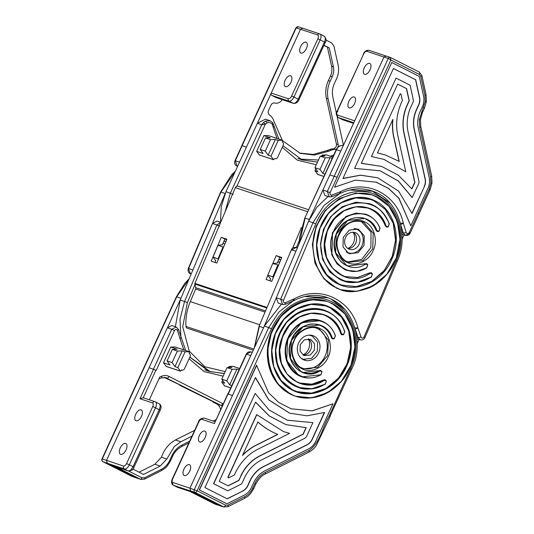 <?xml version="1.0" encoding="UTF-8"?>
<svg xmlns="http://www.w3.org/2000/svg" width="534" height="534" viewBox="0 0 534 534"><rect width="100%" height="100%" fill="white"/><g stroke="black" fill="none" stroke-linecap="round" stroke-linejoin="round"><path stroke-width="0.8" d="M188.342 268.442C187.614 270.992 188.335 272.787 190.504 273.815L188.342 268.442L220.635 192L225.181 193.482L212.519 223.459L217.044 221.063L220.682 222.344M194.983 284.595L187.381 302.584L180.198 299.968L175.372 326.748M180.198 299.968L212.519 223.459L216.864 224.994L220.649 222.438M222.431 244.792L218.012 245.286L213.079 256.974L218.486 259.15M215.689 260.766L213.079 256.974M218.012 245.286L223.038 246.962L218.099 258.643M223.038 246.962L223.659 246.915M282.653 140.709L300.235 153.351L314.479 155.08L328.884 151.149L327.095 150.548L329.692 149.533A12.963 11.147 -71.6 0 1 333.082 148.799A3.705 3.184 108.4 0 0 336.387 143.966L338.182 144.567L328.136 98.883A24.998 21.494 -71.6 0 1 330.166 81.215L332.261 76.636A13.884 11.942 108.4 0 0 333.39 66.823L329.224 47.873L323.871 45.477M305.982 42.173A6.021 3.05 116.8 0 1 306.196 42.266A6.021 3.05 116.8 0 1 306.296 48.808A6.021 3.05 116.8 0 1 300.976 53.093A6.021 3.05 116.8 0 1 300.762 53.006A6.021 3.05 116.8 0 1 300.662 46.458A6.021 3.05 116.8 0 1 305.982 42.173M290.569 75.761A6.021 3.05 116.8 0 1 290.776 75.848A6.021 3.05 116.8 0 1 290.883 82.39A6.021 3.05 116.8 0 1 285.557 86.675A6.021 3.05 116.8 0 1 285.343 86.588A6.021 3.05 116.8 0 1 285.243 80.047A6.021 3.05 116.8 0 1 290.569 75.761M263.389 122.646A1.849 0.447 43.2 0 1 265.331 124.215L261.733 124.796L263.389 122.646L265.538 121.058L270.171 120.791M325.934 40.003L331.534 42.833L333.944 46.111L338.115 65.055C339.077 69.707 338.549 74.286 336.54 78.798L334.438 83.377C332.428 87.89 331.901 92.475 332.862 97.121L336.44 113.388M337.181 116.752L343.449 145.268M276.565 97.735A1.849 1.595 -71.6 0 1 276.185 97.609L293.226 103.282L288.954 101.12L271.913 95.446L276.185 97.609M271.913 95.446A1.849 1.595 -71.6 0 1 271.232 93.096L300.555 29.23L271.259 93.043L288.3 98.723A3.705 1.876 -63.2 0 0 291.631 95.96L317.843 38.869A3.705 1.876 -63.2 0 0 317.59 34.91L295.916 27.781L241.835 145.582L246.428 147.13L271.232 93.096A1.849 1.595 -71.6 0 1 271.259 93.043M272.587 122.58A1.849 0.828 141.3 0 1 272.787 122.713L270.037 120.744L265.518 119.149L257.388 123.261L225.955 191.733L221.243 206.751L220.495 222.278M318.458 160.033L300.015 159.099M333.763 154.98L330.326 156.222M338.182 144.567A3.705 3.184 -71.6 0 1 337.949 147.037M336.634 148.746A3.705 3.184 -71.6 0 1 334.871 149.393L333.082 148.799M328.884 151.149L331.487 150.127A12.963 11.147 -71.6 0 1 334.871 149.393M282.219 99.631A7.409 6.368 -71.6 0 1 274.863 103.029A3.705 3.184 -71.6 0 0 270.972 105.145L268.555 110.404A3.705 3.184 -71.6 0 0 269.557 115.024A12.963 11.147 -71.6 0 1 273.829 120.964L282.279 140.215M336.387 143.966L326.347 98.289A24.998 21.494 -71.6 0 1 328.37 80.621L330.473 76.042A13.884 11.942 108.4 0 0 331.594 66.223L327.429 47.272L329.224 47.873L323.984 45.223M268.202 135.543L263.883 135.629L256.654 151.369L259.444 154.96M268.015 135.482L282.459 140.275L282.386 142.071A2.41 2.069 -71.6 0 1 283.234 145.188L277.687 157.276A2.41 2.069 -71.6 0 1 275.07 158.625A2.41 2.069 -71.6 0 1 274.83 158.525L273.475 159.633L271.005 156.148L268.135 155.194L265.258 151.135L260.238 149.46L263.115 153.518L256.654 151.369M263.883 135.629L270.337 137.779L265.525 137.946L260.238 149.46M282.366 140.262L278.234 140.409L275.364 139.454L270.544 139.621L265.525 137.946M273.562 124.716L272.233 124.168L273.261 127.472L274.062 126.311M278.841 139.074L272.787 122.713A1.849 0.828 141.3 0 1 272.233 124.168C270.778 122.54 269.009 122.159 266.94 123.02L265.331 124.215L236.876 186.199M271.005 156.148L278.234 140.409M275.364 139.454L268.135 155.194M265.258 151.135L270.544 139.621M330.613 156.315L332.929 156.802M242.182 145.709L235.294 160.714L237.103 166.147L237.617 166.328M299.354 153.044L313.184 154.439L327.095 150.548M143.225 397.77A2.223 1.909 -71.6 0 1 143.299 397.797L154.96 401.681A2.223 1.909 108.4 0 0 152.55 402.923L139.995 398.738L143.225 397.77L155.868 370.229L149.066 367.719L180.572 299.093M149.32 399.799L159.806 376.951L161.755 376.183A11.481 9.872 -71.6 0 1 169.044 376.443L222.818 403.637A11.481 9.872 -71.6 0 1 223.192 403.844M132.873 469.059L143.499 474.439L160.213 466.048L166.828 459.013L174.284 446.591L180.832 441.765L191.953 436.185M189.65 441.204L181.92 445.082C177.468 447.379 174.091 450.976 171.781 455.876L169.678 460.455C167.769 464.493 164.979 467.47 161.301 469.366L144.587 477.756L141.957 477.796L128.447 470.961M178.249 329.258L177.482 330.506C176.607 329.071 175.619 329.077 174.525 330.526L156.215 370.402L155.868 370.229M175.032 346.987L170.713 347.073L163.491 362.813L166.274 366.404M194.63 430.351L175.452 439.969C168.851 443.667 164.178 449.414 161.448 457.217L154.833 464.26L139.04 472.183M215.93 419.657L213.139 421.059M220.609 409.471L220.328 408.557A9.258 7.963 108.4 0 0 216.51 403.864L213.059 402.115A48.14 41.398 108.4 0 0 212.832 401.541M213.059 402.115L215.749 403.01L179.651 385.221L179.824 384.84M179.651 385.221L182.341 386.115L164.172 377.391M115.838 466.769L128.053 470.814A2.223 1.909 108.4 0 0 128.273 470.908L115.838 466.769M176.22 327.042L171.875 325.506L167.402 327.769L171.748 329.304L176.22 327.042L178.53 329.491L185.678 350.518M174.845 346.926L189.296 351.719L189.216 353.515A2.41 2.069 -71.6 0 1 190.071 356.632L184.517 368.727A2.41 2.069 -71.6 0 1 181.907 370.069A2.41 2.069 -71.6 0 1 181.667 369.969L180.445 371.183L177.835 367.599L185.064 351.853L182.194 350.898L174.965 366.638L172.095 362.579L177.381 351.065L172.355 349.39L167.069 360.904L169.945 364.969L163.491 362.813M189.196 351.706L185.064 351.853M177.835 367.599L174.965 366.638M182.194 350.898L177.381 351.065M172.095 362.579L167.069 360.904M172.355 349.39L177.175 349.223L170.713 347.073M177.482 330.506L180.091 338.916L180.892 337.755M131.391 476.108A2.223 1.128 116.8 0 0 131.451 476.148A2.223 1.128 116.8 0 0 131.524 476.174L136.29 477.89L107.307 463.265L106.52 460.388L107.307 463.265L111.793 464.76L103.082 461.79L131.524 476.174L140.843 479.405L136.29 477.89M136.083 420.765A6.021 3.05 -63.2 0 0 141.41 416.487A6.021 3.05 -63.2 0 0 141.303 409.938A6.021 3.05 -63.2 0 0 141.096 409.852A6.021 3.05 -63.2 0 0 135.769 414.137A6.021 3.05 -63.2 0 0 135.876 420.679A6.021 3.05 -63.2 0 0 136.083 420.765M120.664 454.354A6.021 3.05 -63.2 0 0 125.991 450.069A6.021 3.05 -63.2 0 0 125.884 443.527A6.021 3.05 -63.2 0 0 125.677 443.44A6.021 3.05 -63.2 0 0 120.35 447.719A6.021 3.05 -63.2 0 0 120.457 454.267A6.021 3.05 -63.2 0 0 120.664 454.354M188.956 279.235L176.714 296.817L102.301 458.906A2.223 1.922 109.3 0 0 103.082 461.79A2.223 1.128 116.8 0 1 103.015 461.756A2.223 1.128 116.8 0 1 102.888 461.676M128.273 470.908C131.618 470.781 133.52 469.553 133.994 467.243L133.053 466.676L159.266 409.578A5.554 2.81 -63.2 0 0 159.085 403.724L154.96 401.681A2.223 1.909 108.4 0 1 155.18 401.775A5.554 2.81 116.8 0 1 155.381 401.855A5.554 2.81 116.8 0 1 155.561 407.709L129.348 464.8L133.053 466.676A5.554 2.81 -63.2 0 1 128.053 470.814L124.349 468.945L111.793 464.76L140.288 479.178A1.849 0.934 116.8 0 0 141.957 477.796M277.793 261.96L279.809 262.214M303.886 355.537L300.081 351.145L300.268 344.684L304.32 339.784L310.728 339.35L314.539 343.749L314.352 350.211L310.301 355.103L303.886 355.537M348.602 253.33L342.988 246.868L343.262 237.33L349.203 230.134L357.733 229.106L358.674 229.48L364.288 235.941L364.014 245.48L358.074 252.675L349.543 253.703L348.602 253.33M301.209 358.267L303.359 359.302L311.582 358.314L317.316 351.379L317.576 342.181L312.163 335.946L308.919 335.132M340.458 289.708L336.627 288.213L323.924 278.821L314.98 263.282L312.363 244.425L316.035 226.489L324.879 210.937L338.957 198.735L355.871 193.094L372.105 194.863M347.954 261.914L361.778 259.397L370.903 247.502L371.023 232.11L361.391 221.583M370.523 199.409L370.516 199.409C351.679 192.14 325.994 207.125 319.365 230.201C315.647 241.989 315.914 253.276 320.173 264.056C325.847 275.077 332.014 281.678 338.683 283.848L341.96 285.136L356.699 286.624L371.377 281.745L383.879 271.192L392.41 256.48L395.741 239.733L393.398 223.346L385.715 209.682L373.8 200.697L370.523 199.409L355.777 197.914L341.099 202.8L328.597 213.353L320.066 228.058L316.735 244.812L319.078 261.193L326.761 274.863L338.676 283.841L341.96 285.136L356.405 286.578L371.664 281.418L384.32 270.364L392.27 256.32L395.547 240.126L393.164 223.112L385.081 209.108L373.62 200.637L370.336 199.349M386.549 227.09L385.361 225.955C382.284 217.999 377.198 212.345 370.095 208.988L367.732 208.046M343.389 280.924L340.225 279.696L329.872 272.04L322.589 259.384L320.46 244.011L323.444 229.4L330.653 216.731L342.12 206.785L355.904 202.192L369.094 203.621M344.991 276.579L357.42 277.526L369.555 272.914L371.25 272.761M369.555 272.914L371.183 272.734M365.777 219.207L365.957 219.267C370.709 221.503 374.167 225.248 376.323 230.501L376.143 230.441C373.98 225.188 370.523 221.443 365.777 219.207M367.652 264.604L366.765 267.801L356.872 271.312L346.873 270.378L344.543 269.47L337.014 263.909L331.714 254.698L332.342 232.891L345.925 216.444L355.951 213.106L365.656 214.181M348.368 265.992L366.604 263.629L367.606 264.517L366.818 267.541C347.274 280.797 323.444 257.762 332.582 234.279C339.497 210.056 372.385 206.164 379.928 228.565L378.726 231.462L377.064 231.436L376.143 230.441M346.693 270.317L351.933 271.426C357.086 271.839 362.052 270.631 366.825 267.801L367.732 264.704L366.511 263.602M308.218 338.77A10.647 9.151 -71.6 0 1 302.831 354.936M263.976 326.881L295.929 251.247L291.644 249.905L296.076 247.476C293.847 247.062 292.272 247.849 291.35 249.839L259.057 326.281L291.35 249.839M278.574 265.124L272.72 263.516L277.32 263.082M273.328 277.553L272.807 276.872L267.788 275.197L270.578 279.055M270.631 278.915L269.897 280.744M302.898 354.983A8.798 7.563 108.4 0 0 311.075 348.702A8.798 7.563 108.4 0 0 308.305 338.77M359.022 339.45L357.186 343.789M272.72 263.516L267.788 275.197M277.747 265.191L272.807 276.872M328.063 196.472L316.769 207.352L308.592 221.27L295.929 251.247M278.254 303.118L276.272 297.778L280.677 299.173L312.964 222.731L308.592 221.27L309.36 219.521L305.108 218.112L299.461 242.883M356.211 228.732L357.807 229.787M350.01 253.203L348.101 253.083M344.951 309.513L330.873 298.933L326.968 297.398C316.262 293.967 305.441 294.922 294.521 300.262L285.209 304.36L282.619 304.507L280.677 299.173L283.481 300.322L315.774 223.879L312.964 222.731L324.018 205.436L339.697 193.602M356.979 338.81L360.296 339.851L358.187 337.722L355.557 330.179M292.859 300.882L294.074 298.906L294.201 300.255M354.776 327.816L357.88 327.943L355.244 329.271M377.318 231.529L376.323 230.501L376.797 230.388C370.249 210.97 341.74 214.348 335.752 235.354C327.829 255.699 348.475 275.678 365.423 264.197L365.109 263.816L366.765 263.689M316.415 328.076A21.293 18.31 -71.6 0 1 317.516 328.584A21.293 18.31 -71.6 0 1 325.787 354.356A21.293 18.31 -71.6 0 1 302.972 368.407M320.747 370.543A2.223 1.909 108.4 0 0 319.232 370.663A24.998 21.494 -71.6 0 1 303.172 372.418M320.594 320.647A29.624 25.472 108.4 0 0 320.44 320.594A29.624 25.472 108.4 0 0 287.546 338.89A29.624 25.472 108.4 0 0 298.74 375.569A29.624 25.472 108.4 0 0 301.71 376.81A29.624 25.472 108.4 0 0 301.95 376.891M319.185 325.059A24.998 21.494 -71.6 0 1 321.481 326.034A24.998 21.494 -71.6 0 1 331.454 337.708A2.223 1.909 108.4 0 0 332.655 338.87M325.106 379.881A2.223 1.909 108.4 0 0 323.551 380.028A36.105 31.045 -71.6 0 1 299.661 382.958M324.045 310.087A40.738 35.024 108.4 0 0 323.951 310.054A40.738 35.024 108.4 0 0 278.721 335.212A40.738 35.024 108.4 0 0 294.114 385.648A40.738 35.024 108.4 0 0 298.199 387.35A40.738 35.024 108.4 0 0 298.292 387.377M322.649 314.499A36.105 31.045 -71.6 0 1 326.107 315.954A36.105 31.045 -71.6 0 1 340.779 333.59A2.223 1.909 108.4 0 0 341.994 334.791M325.506 305.889A45.176 38.849 -71.6 0 1 329.885 307.724A45.176 38.849 -71.6 0 1 346.98 363.594A45.176 38.849 -71.6 0 1 296.911 391.602M327.042 301.323A49.996 42.987 108.4 0 0 326.875 301.269A49.996 42.987 108.4 0 0 271.372 332.148A49.996 42.987 108.4 0 0 290.262 394.039A49.996 42.987 108.4 0 0 295.275 396.135A49.996 42.987 108.4 0 0 295.395 396.175M350.624 368.707L329.138 415.999C322.322 427.327 320.02 443.367 308.872 450.556L265.198 472.463C260.652 474.813 257.201 478.491 254.845 483.484L252.742 488.063C250.887 492.008 248.163 494.905 244.579 496.754L227.864 505.144L225.555 505.177L197.113 490.793L271.526 328.697C282.426 303.512 311.629 290.763 332.475 302.09C353.909 312.143 362.599 344.063 350.624 368.707L351.265 369.214M332.956 403.804L315.801 441.177A15.366 13.216 -71.6 0 1 308.485 448.967L264.811 470.881A23.516 20.219 108.4 0 0 253.61 482.796L251.514 487.375A15.366 13.216 -71.6 0 1 244.192 495.165L226.897 503.842L199.275 489.905L256.534 365.183L268.482 392.684L278.801 402.516L291.237 408.837L312.17 410.9L332.956 403.804L312.036 410.833L291.15 408.81M314.052 336.14A12.963 11.147 108.4 0 0 312.75 335.599A12.963 11.147 108.4 0 0 298.359 343.602A12.963 11.147 108.4 0 0 303.259 359.649A12.963 11.147 108.4 0 0 304.554 360.19A12.963 11.147 108.4 0 0 318.945 352.186A12.963 11.147 108.4 0 0 314.052 336.14M303.118 359.576A12.963 11.147 108.4 0 0 305.027 359.696M312.831 336.28A12.963 11.147 108.4 0 0 311.229 335.225M204.509 418.209A2.223 1.909 108.4 0 0 201.879 419.357L214.434 423.542L227.731 393.959L232.47 395.507L264.377 326.014L281.491 304.146M190.031 491.487L177.375 487.248A2.223 1.909 108.4 0 0 177.602 487.342L190.011 491.48M227.938 393.992L246.227 354.155L250.9 351.919L252.282 352.353M239.639 368.513L233.325 366.411M224.574 385.828L221.784 382.237L222.645 380.362M228.519 367.566L229.013 366.491L231.883 367.452L227.063 367.619L232.09 369.294L226.803 380.809L229.68 384.867L231.803 385.575M233.144 366.351L229.013 366.491M221.784 382.237L224.654 383.192L221.777 379.133L227.063 367.619M221.777 379.133L226.803 380.809M232.09 369.294L236.902 369.121L229.68 384.867M239.032 369.828L236.902 369.121M308.872 450.556A2.223 0.861 -116.6 0 1 308.792 452.185C312.317 450.202 314.826 447.939 316.328 445.396L330.079 416.56L329.138 415.999M293.019 300.962L278.982 311.983L268.749 327.482L194.336 489.571A2.223 1.902 107.6 0 0 195.124 492.448L223.559 506.833L227.784 506.766A2.223 0.861 -116.6 0 0 227.864 505.144M204.776 431.065A6.021 3.05 116.8 0 1 204.983 431.152A6.021 3.05 116.8 0 1 205.089 437.7A6.021 3.05 116.8 0 1 199.763 441.985A6.021 3.05 116.8 0 1 199.549 441.892A6.021 3.05 116.8 0 1 199.449 435.35A6.021 3.05 116.8 0 1 204.776 431.065M189.356 464.653A6.021 3.05 116.8 0 1 189.563 464.74A6.021 3.05 116.8 0 1 189.67 471.282A6.021 3.05 116.8 0 1 184.343 475.567A6.021 3.05 116.8 0 1 184.13 475.48A6.021 3.05 116.8 0 1 184.03 468.939A6.021 3.05 116.8 0 1 189.356 464.653M225.555 505.177A2.223 1.128 -63.2 0 1 223.559 506.833L219.214 505.471L190.711 491.053L186.226 489.558L195.124 492.448A2.223 1.128 -63.2 0 0 197.113 490.793L189.93 488.176L190.711 491.053L189.93 488.176L232.47 395.507M226.897 503.842L199.456 489.965L256.714 365.243M242.837 491.02L227.237 498.843L204.943 487.569L255.466 377.525L268.849 399.893L289.728 413.209L306.963 415.812L324.585 412.488L312.243 439.375A10.74 9.232 -71.6 0 1 307.123 444.822L263.456 466.729A28.142 24.197 108.4 0 0 250.052 480.994L247.95 485.573A10.74 9.232 -71.6 0 1 242.837 491.02L227.09 498.769M289.642 413.183L268.762 399.926L255.372 377.725M312.904 422.641L306.543 436.492A3.331 2.864 -71.6 0 1 304.954 438.18L261.28 460.094A35.551 30.565 108.4 0 0 244.352 478.117L242.249 482.696A3.331 2.864 -71.6 0 1 240.66 484.385L227.784 490.846L213.727 483.731L255.179 393.445L269.103 410.005L287.385 420.238L312.904 422.641L287.299 420.205M227.784 490.846L213.547 483.671L255.179 393.445M324.338 412.575L312.063 439.315A10.74 9.232 -71.6 0 1 306.943 444.762L263.275 466.669A28.142 24.197 108.4 0 0 249.872 480.934L247.769 485.513A10.74 9.232 -71.6 0 1 242.656 490.96M240.794 476.315L238.898 480.44L228.125 485.84L219.214 481.334L255.592 402.095L269.183 415.873L285.904 424.623L306.196 427.687L303.185 434.242L259.924 455.949A40.177 34.55 108.4 0 0 240.794 476.315L238.718 480.38L227.978 485.766M285.817 424.59L269.083 415.873L255.539 402.209M305.989 427.694L303.005 434.182L259.744 455.889A40.177 34.55 108.4 0 0 240.614 476.255M289.582 433.341L257.755 449.308A47.586 40.918 108.4 0 0 235.093 473.431L234.379 474.98L228.672 477.843L227.818 477.443L256.667 414.604L283.574 431.652L289.582 433.341L283.487 431.626M228.672 477.843L227.998 477.503L256.847 414.658M277.78 434.436L256.393 445.162A52.212 44.896 108.4 0 0 242.503 455.469L257.902 421.933C263.836 427.24 270.464 431.405 277.78 434.436L277.6 434.376C270.284 431.345 263.656 427.18 257.722 421.873M277.6 434.376L256.22 445.102A52.212 44.896 108.4 0 0 242.71 455.008M189.924 491.434L186.226 489.558A1.849 0.934 -63.2 0 0 186.232 489.558L214.661 503.949A1.849 0.934 -63.2 0 0 214.728 503.976L219.768 505.698L215.282 504.209M366.918 51.344A1.849 1.595 -71.6 0 1 368.927 50.309L390.274 57.418A1.849 1.595 -71.6 0 0 388.265 58.453L334.144 176.347L329.838 174.912L383.959 57.018L354.663 120.831L337.628 115.157A3.705 1.876 116.8 0 1 337.375 111.199L363.587 54.108A3.705 1.876 116.8 0 1 366.918 51.344L388.265 58.453L390.895 60.015L390.274 57.418A1.849 1.595 -71.6 0 1 390.461 57.498M337.808 147.437L339.958 145.849L343.442 145.288L339.677 145.855L337.528 147.451L336.513 149.707L337.808 147.437A1.849 0.447 -136.8 0 0 337.528 147.451M375.836 182.054L388.512 188.455L398.831 198.288L410.779 225.789L427.934 188.415A15.366 13.216 -71.6 0 0 429.182 177.555L418.296 128.053A23.516 20.219 -71.6 0 1 420.198 111.432L422.301 106.853A15.366 13.216 -71.6 0 0 423.542 95.987L419.237 76.382L391.789 62.505L334.538 187.227L355.317 180.132L376.25 182.187L388.692 188.509L399.011 198.341L410.779 225.789M391.789 62.505L334.538 187.227M337.154 177.248L330.105 192.594C329.712 194.396 330.319 195.21 331.934 195.037L331.347 196.739M430.871 183.035L431.999 182.935L431.672 176.073A2.223 0.647 167.6 0 1 430.578 176.908L430.871 183.035L429.182 189.076L418.189 213.019L418.756 213.693L418.189 213.019L409.198 232.597C408.103 234.046 407.122 234.052 406.24 232.617L403.344 223.285C397.102 194.142 366.304 178.57 340.699 191.599L339.41 193.575M431.999 182.935L430.124 189.65L410.145 233.171C409.204 235.053 407.649 235.801 405.473 235.407L409.845 233.111L409.198 232.597M329.838 174.912L322.923 189.971L324.812 195.437L329.211 196.839L331.674 196.746L341.086 193.008C351.532 188.342 361.818 187.641 371.951 190.905L389.927 203.007M331.934 195.037L340.699 191.599L340.772 193.001M400.24 223.078L403.344 223.285L400.654 224.554M400.974 225.588L403.324 233.144L405.473 235.407L402.095 234.346M334.217 176.374L327.329 191.372L329.211 196.839M402.135 239.219L404.084 234.973M330.105 192.594L322.923 189.971L309.36 219.521M353.902 228.639A12.496 10.747 -71.6 0 1 356.245 229.099A12.496 10.747 -71.6 0 1 357.493 229.62A12.496 10.747 -71.6 0 1 362.219 245.093A12.496 10.747 -71.6 0 1 348.342 252.816A12.496 10.747 -71.6 0 1 347.087 252.288A12.496 10.747 -71.6 0 1 346.192 251.774M355.951 232.978A8.798 7.563 108.4 0 0 355.07 232.61A8.798 7.563 108.4 0 0 345.304 238.044A8.798 7.563 108.4 0 0 348.629 248.931A8.798 7.563 108.4 0 0 349.51 249.298A8.798 7.563 108.4 0 0 359.275 243.871A8.798 7.563 108.4 0 0 355.951 232.978M353.288 232.283A8.798 7.563 -71.6 0 1 356.058 242.209A8.798 7.563 -71.6 0 1 347.888 248.49M353.201 232.277A10.647 9.151 -71.6 0 1 347.814 248.443M326.407 154.92L332.809 157.049L326.494 154.967M317.743 174.378L314.953 170.793L315.814 168.911M321.688 156.122L322.182 155.047L325.052 156.001L320.233 156.175L325.253 157.844L319.966 169.358L322.843 173.423L324.972 174.131M326.307 154.9L322.182 155.047M314.953 170.793L317.823 171.748L314.947 167.689L320.233 156.175M314.947 167.689L319.966 169.358M325.253 157.844L330.072 157.677L322.843 173.423M332.201 158.384L330.072 157.677M334.144 176.347L337.087 177.228L390.895 60.015L419.317 74.386L420.765 76.355L424.944 95.339L425.238 101.473L419.317 119.689L419.691 127.399L430.578 176.908M364.649 74.306A6.021 3.05 -63.2 0 0 369.975 70.021A6.021 3.05 -63.2 0 0 369.875 63.479A6.021 3.05 -63.2 0 0 369.661 63.392A6.021 3.05 -63.2 0 0 364.335 67.671A6.021 3.05 -63.2 0 0 364.442 74.219A6.021 3.05 -63.2 0 0 364.649 74.306M349.236 107.888A6.021 3.05 -63.2 0 0 354.556 103.609A6.021 3.05 -63.2 0 0 354.456 97.061A6.021 3.05 -63.2 0 0 354.242 96.974A6.021 3.05 -63.2 0 0 348.922 101.26A6.021 3.05 -63.2 0 0 349.022 107.801A6.021 3.05 -63.2 0 0 349.236 107.888M424.376 186.62A10.74 9.232 -71.6 0 0 425.244 179.023L414.357 129.522A28.142 24.197 -71.6 0 1 416.64 109.63L418.736 105.051A10.74 9.232 -71.6 0 0 419.611 97.462L415.719 79.78L393.424 68.506L342.908 178.543L360.53 175.219L377.765 177.822L398.638 191.139L412.028 213.507L424.376 186.62L411.941 213.246M342.975 178.396L360.477 175.159L377.671 177.789M425.244 179.023L425.064 178.963A10.74 9.232 -71.6 0 1 424.196 186.56M425.064 178.963L414.177 129.462A28.142 24.197 -71.6 0 1 416.46 109.57L418.563 104.991A10.74 9.232 -71.6 0 0 419.43 97.402L415.545 79.72L393.418 68.532M380.014 170.767L398.264 181.013L412.135 197.527L418.676 183.736A3.331 2.864 -71.6 0 0 418.943 181.38L408.063 131.871A35.551 30.565 -71.6 0 1 410.94 106.747L413.042 102.168A3.331 2.864 -71.6 0 0 413.309 99.811L410.099 85.213L396.041 78.104L354.589 168.39L380.101 170.793L398.391 181.026L412.315 197.587M396.041 78.104L354.589 168.39M397.676 84.105L361.298 163.344L381.583 166.408L398.331 175.172L411.901 188.936L414.905 182.381L404.125 133.346A40.177 34.55 -71.6 0 1 407.375 104.944L409.271 100.819L406.588 88.611L397.676 84.105M411.767 188.762L414.724 182.328L403.944 133.286A40.177 34.55 -71.6 0 1 407.195 104.884L409.091 100.759L406.407 88.551L397.663 84.132M361.324 163.277L381.496 166.381M383.839 159.352L405.76 171.781L397.823 135.696A47.586 40.918 -71.6 0 1 401.675 102.061L402.389 100.512L400.967 94.044L400.293 93.704L371.444 156.542L383.926 159.379L405.76 171.781M400.293 93.704L371.444 156.542M392.911 119.336L377.511 152.878L385.381 154.987L399.218 161.401L393.892 137.165A52.212 44.896 -71.6 0 1 392.911 119.336M377.525 152.857L385.288 154.953M399.025 161.288L393.712 137.105A52.212 44.896 -71.6 0 1 392.677 119.843M280.831 259.798L278.968 259.177M277.279 263.175L279.776 257.261L281.638 257.882M226.75 239.599L224.887 238.978L222.364 244.966M215.796 260.512L214.975 262.448M279.776 257.261L276.151 255.612L281.798 257.495L271.726 281.351L266.072 279.469L267.848 275.277M272.814 263.509L276.151 255.612M224.08 240.894L225.942 241.508M225.882 241.648L224.02 241.034M280.704 260.091L278.848 259.471M292.665 248.116L301.35 227.557M296.363 247.569L299.254 240.721M267.027 307.424L194.897 283.394A0.928 0.794 108.4 0 0 194.843 284.048L195.758 287.679A1.849 1.595 -71.6 0 1 195.651 288.987L190.311 301.623A48.701 41.872 108.4 0 0 185.966 326.428A2.223 1.909 108.4 0 0 187.2 328.196L253.27 350.204M238.171 186.279A2.41 2.069 108.4 0 0 237.99 186.212A2.41 2.069 108.4 0 0 235.347 187.634L194.897 283.394M216.837 263.062L226.91 239.212L221.263 237.33L211.184 261.179L216.837 263.062M224.887 238.978L221.263 237.33M235.24 171.507L220.929 192.073L188.636 268.515L192.861 269.99M224.921 243.931L223.058 243.31M219.674 226.142L216.864 224.994L184.577 301.436L180.005 319.212L180.906 337.134M185.151 349.463L185.685 350.518M189.864 357.079L210.289 371.637L224.387 373.46M187.381 302.584L182.715 326.761L189.236 351.072L204.856 366.778L225.235 371.604M266.94 123.02A1.849 0.728 -115.7 0 0 265.538 121.058M225.955 191.733L230.328 193.201L261.733 124.796L257.388 123.261M333.49 155.568L332.702 155.294M237.103 166.147C234.853 165.033 234.146 163.197 234.993 160.654L239.519 162.182M273.261 127.472L276.966 138.446M282.252 147.324L297.358 160.173L316.302 164.732M259.123 154.853L273.475 159.633M225.074 211.958L230.328 193.201L233.104 194.423M297.839 158.398L302.131 159.913L317.496 162.136M295.916 27.781L298.259 26.76A1.849 1.595 -71.6 0 0 296.25 27.801L242.122 145.695M291.631 95.96L298.226 99.144L324.438 42.046L320.166 39.883L293.954 96.981A5.554 2.81 116.8 0 1 288.954 101.12A1.849 1.595 108.4 0 1 288.3 98.723M299.013 99.618C297.825 102.374 295.956 103.623 293.413 103.362A1.849 1.595 -71.6 0 1 293.226 103.282A5.554 2.81 -63.2 0 0 298.226 99.144L299.013 99.618L325.226 42.52L324.438 42.046A5.554 2.81 -63.2 0 0 324.258 36.192L319.986 34.029A5.554 2.81 116.8 0 1 320.166 39.883L317.843 38.869M319.786 33.949A5.554 2.81 116.8 0 1 319.986 34.029L319.606 33.876A1.849 1.595 -71.6 0 1 319.786 33.949M317.59 34.91A1.849 1.595 -71.6 0 1 319.606 33.876L298.259 26.76M300.555 29.23L302.751 28.275M331.487 150.127L329.692 149.533M328.136 98.883L326.347 98.289M330.166 81.215L328.37 80.621M332.261 76.636L330.473 76.042M333.39 66.823L331.594 66.223M180.966 298.226L176.414 296.757L102.001 458.853L106.52 460.388L149.066 367.719M180.091 338.916L183.796 349.89M189.089 358.775L204.195 371.617L223.139 376.176M174.525 330.526L171.748 329.304L153.445 369.174M161.755 376.183A2.223 0.921 68.6 0 1 161.488 377.898L158.912 378.906M160.213 466.048L154.833 464.26M115.504 466.636L111.793 464.76M220.936 408.764L220.328 408.557M204.676 369.848L208.961 371.357L224.327 373.58M165.954 366.297L180.305 371.077M216.51 403.864L220.816 405.293L165.18 377.478M169.044 376.443A2.223 1.128 116.8 0 1 167.042 378.099A9.258 7.963 108.4 0 0 166.114 377.712L161.488 377.898M222.131 406.16A9.258 7.963 108.4 0 0 220.816 405.293A2.223 1.128 116.8 0 0 222.818 403.637M107.307 463.265L106.52 460.388L123.561 466.062A3.331 1.689 -63.2 0 0 126.565 463.579L152.777 406.481A3.331 1.689 -63.2 0 0 152.55 402.923M153.552 369.214L139.995 398.738M133.994 467.243L160.207 410.152L152.777 406.481M126.565 463.579L129.348 464.8A5.554 2.81 116.8 0 1 124.349 468.945A2.223 1.909 -71.6 0 1 123.561 466.062M180.832 441.765L175.452 439.969M161.448 457.217L166.828 459.013M181.92 445.082A1.849 0.714 63.4 0 1 181.854 446.437L188.856 442.92M171.781 455.876L172.569 456.35C174.278 452.251 177.375 448.947 181.854 446.437M169.678 460.455L170.466 460.929L172.569 456.35M161.301 469.366A1.849 0.714 63.4 0 1 161.235 470.721C166.621 467.277 166.234 467.897 170.466 460.929M144.587 477.756A1.849 0.714 63.4 0 1 144.52 479.111L161.235 470.721M375.689 196.272L388.872 206.217L397.363 221.343L399.953 239.472L396.261 258.009L386.816 274.276L372.986 285.95L356.745 291.35L340.438 289.702L336.807 288.273L323.617 278.334L315.12 263.209L312.523 245.079L316.215 226.543L325.653 210.269L339.484 198.595L355.724 193.188L372.038 194.837L375.669 196.265C397.236 205.356 406.247 236.195 395.487 260.078C390.007 272.627 381.61 281.732 370.289 287.392C357.947 292.218 347.994 292.992 340.438 289.702L340.258 289.642M337.128 287.993C355.624 298.753 387.404 283.481 395.314 260.025C406.568 238.097 395.861 203.494 375.709 196.666C357.213 185.905 325.433 201.178 317.523 224.634C306.262 246.561 316.969 281.164 337.128 287.993M364.622 221.937C373.573 224.968 378.326 240.333 373.326 250.066C369.815 260.485 355.704 267.267 347.494 262.488C338.543 259.457 333.79 244.091 338.79 234.353C342.301 223.94 356.412 217.158 364.622 221.937M362.165 221.804L363.974 222.498L373.213 233.171L372.745 248.791L362.833 260.692L348.969 262.294L347.46 261.7M338.71 284.242C319.392 276.145 310.761 248.257 320.714 226.082C329.685 203.461 355.29 191.159 374.12 200.417C393.445 208.52 402.069 236.402 392.116 258.576C383.152 281.198 357.546 293.506 338.71 284.242M362.432 221.89L362.432 221.89C351.966 219.314 343.956 224.16 338.396 236.428C333.77 247.396 341.713 260.252 347.44 261.693L348.969 262.294M386.015 225.909L387.964 227.023L386.476 227.063L385.535 226.016L386.015 225.909C377.111 197.313 335.412 201.698 326.701 232.297C315.147 261.934 345.685 290.716 370.055 273.348L369.735 272.974L357.379 277.62L344.824 276.525L342.201 275.497L332.682 268.315L326.541 257.395L324.665 244.305L327.329 230.922L334.144 219.167L344.13 210.73L355.858 206.825L367.652 208.013L370.269 209.048C377.384 212.405 382.471 218.059 385.535 226.016L385.361 225.955M372.318 273.735L371.477 276.906L357.526 282.152L343.362 280.917L340.405 279.756L329.658 271.652L322.73 259.33L320.62 244.559L323.624 229.46L331.314 216.197L342.588 206.678L355.818 202.279L369.114 203.621L372.071 204.782C380.095 208.567 385.835 214.955 389.299 223.94L387.964 227.023M364.929 263.756L348.335 265.985L346.519 265.271L335.679 252.742L336.226 234.413L347.854 220.435L364.141 218.553M346.866 270.378L344.724 269.53L336.907 263.642L331.868 254.685L332.515 232.957L346.306 216.39L355.924 213.186L365.59 214.161L367.752 215.008C373.386 217.658 377.485 222.097 380.048 228.332L378.82 231.416M365.423 214.101L370.276 216.357C374.708 219.154 377.979 223.159 380.095 228.372L378.94 231.382L377.404 231.562M263.609 327.756L259.357 326.347L254.538 347.447M372.585 191.205L349.77 190.017M356.825 337.294L358.187 337.722L361.084 337.121C362.012 338.516 363 338.469 364.048 336.987L364.722 337.421M397.016 260.979L396.341 260.539L364.048 336.987M283.481 300.322C283.147 302.131 283.781 302.918 285.396 302.685L284.869 304.36M315.774 223.879C325.9 198.348 354.776 184.47 376.036 194.917C397.843 204.068 407.569 235.514 396.341 260.539M285.396 302.685L294.074 298.906C319.332 284.889 350.698 299.167 357.88 327.943L361.084 337.121M344.824 276.525L338.276 273.295L331.754 267.174C327.682 261.88 325.366 255.606 324.799 248.357C324.131 233.011 330.146 220.736 342.848 211.537C352.153 206.424 360.417 205.25 367.639 208.013M368.934 203.561L369.114 203.621C377.571 205.977 384.313 212.759 389.346 223.98L388.171 226.95L386.476 227.063M388.051 226.977L389.179 224.167C379.253 192.487 333.216 197.36 323.531 231.229C310.775 264.05 344.477 295.849 371.517 276.652L372.352 273.795M343.182 280.857L343.362 280.917C351.045 284.121 360.437 282.786 371.537 276.906L372.398 273.829L371.27 272.754M371.43 272.821L372.245 274.062M348.335 265.985L348.328 265.985C337.601 263.716 329.992 245.613 337.281 232.083C345.191 217.438 357.206 216.103 364.128 218.553M372.271 273.642L370.055 273.348M376.797 230.388L378.726 231.462M367.606 264.517L365.423 264.197M320.246 328.717C329.071 332.121 333.316 347.714 328.03 357.279C324.198 367.579 309.927 373.807 301.904 368.687C293.079 365.283 288.834 349.683 294.121 340.125C297.952 329.825 312.223 323.597 320.246 328.717M301.897 367.919L303.986 368.78L317.697 367.272L327.629 355.631L328.397 340.171L319.579 329.271L315.694 327.909M331.454 337.708L331.634 337.768C329.645 332.415 326.321 328.523 321.662 326.094L319.145 325.046L303.052 326.828L291.397 340.492L290.503 358.634L300.849 371.43L303.352 372.478L319.232 370.663M334.09 338.549L331.634 337.768L332.522 338.81L334.157 338.763L335.412 335.752C333.062 329.398 329.124 324.779 323.591 321.895L320.607 320.654L301.53 322.763L287.726 338.957L286.658 360.463L298.92 375.629L301.89 376.864L320.934 374.781L321.949 371.677L320.994 374.521C301.103 387.023 278.101 362.96 287.946 339.791C295.602 315.774 328.49 313.204 335.292 335.973L334.097 338.79M340.779 333.59L340.952 333.643C338.149 325.54 333.263 319.666 326.287 316.015L322.656 314.499L311.015 313.298L299.407 317.076L289.461 325.299L282.573 336.814L279.716 350.004L281.278 363.02L287.052 374.04L296.223 381.51L299.841 383.018L311.829 384.186L323.551 380.028M343.422 334.471L340.952 333.643L341.86 334.731L343.495 334.684L344.764 331.721C341.6 322.569 336.086 315.934 328.216 311.816L324.131 310.114L311.002 308.752L297.912 312.997L286.691 322.262L278.902 335.272L275.671 350.184L277.44 364.862L283.954 377.284L294.294 385.708L298.379 387.41L311.909 388.725L325.333 384.1L326.307 381.022L325.386 383.839C297.845 402.002 265.278 368.76 279.028 336.36C289.748 302.798 335.766 299.768 344.644 331.934L343.429 334.711M296.977 391.622L292.458 389.74L296.977 391.622L311.542 393.137L326.067 388.418L338.516 378.132L347.133 363.721L350.718 347.213L348.762 330.92L341.54 317.136L330.065 307.784L325.533 305.895L310.962 304.387L296.437 309.106L283.995 319.392L275.37 333.803L271.793 350.311L273.748 366.604L280.971 380.388L292.445 389.733M326.274 380.956L323.724 380.088L325.199 379.908L326.354 381.056L325.393 384.1C314.226 389.379 305.221 390.481 298.379 387.41L298.199 387.35M341.44 333.55C333.476 304.52 291.798 307.237 282.152 337.561C269.697 366.811 299.207 396.896 324.038 380.475M326.234 380.862L325.019 379.848M321.915 371.617L319.412 370.723L320.841 370.569L321.995 371.711L320.994 374.781C314.486 378.212 308.118 378.906 301.89 376.864L301.71 376.81M332.115 337.668C326.207 317.937 297.705 320.173 291.07 340.992C282.533 361.077 302.464 381.937 319.712 371.11M321.875 371.524L320.66 370.509M292.472 390.134C310.935 400.173 336.827 388.865 346.479 366.544C357.099 344.717 349.39 316.415 330.399 307.511C311.929 297.471 286.037 308.779 276.385 331.093C265.772 352.927 273.481 381.229 292.472 390.134M290.77 393.825C308.852 405.359 340.992 391.329 349.616 368.133C361.525 346.599 351.959 311.476 332.095 303.819C314.012 292.285 281.872 306.316 273.254 329.511C261.34 351.038 270.912 386.169 290.77 393.825M326.875 301.269L332.081 303.425L327.055 301.33L310.935 299.661L294.861 304.881L281.084 316.268L271.546 332.208L267.587 350.478L269.75 368.5L277.74 383.759L290.436 394.099L295.456 396.195L311.569 397.863L327.642 392.644L341.413 381.269L350.951 365.329L354.923 347.067L352.767 329.044L344.784 313.785L332.095 303.432M264.377 326.014L271.526 328.697M329.919 416.427L351.566 369.274C363.974 346.526 356.125 307.297 327.596 297.698L304.747 296.517M250.813 355.557L246.528 354.216L228.225 394.092M177.602 487.342L177.181 487.168A5.554 2.81 116.8 0 0 177.375 487.248L173.677 485.379L186.226 489.558M230.748 387.884L224.253 385.722M224.173 507.086L219.768 505.698M227.784 506.766L244.499 498.382A2.223 0.861 -116.6 0 0 244.579 496.754M244.499 498.382C249.345 495.392 249.819 495.232 253.683 488.637L252.742 488.063M253.683 488.637L255.786 484.058L254.845 483.484M255.786 484.058C258.723 478.791 261.834 475.474 265.118 474.092A2.223 0.861 -116.6 0 0 265.198 472.463M227.991 394.012L214.434 423.542M190.711 491.053L189.93 488.176L172.889 482.496A3.331 1.689 116.8 0 1 172.662 478.938L198.875 421.84A3.331 1.689 116.8 0 1 201.879 419.357M172.662 478.938L172.355 478.878C170.94 481.908 171.314 484.051 173.477 485.299L177.181 487.168A5.554 2.81 116.8 0 1 177.001 487.061M173.477 485.299A5.554 2.81 -63.2 0 0 173.677 485.379A2.223 1.909 -71.6 0 1 172.889 482.496M215.002 421.68L204.288 418.115C200.944 418.249 199.042 419.47 198.568 421.78L198.875 421.84M214.601 503.909A1.849 0.934 -63.2 0 0 214.661 503.949L189.984 491.467M336.52 148.979L304.807 218.052L336.513 149.707L340.792 151.049M425.238 101.473L426.366 101.367L426.032 94.505A2.223 0.647 167.6 0 1 424.944 95.339M431.672 176.073L420.785 126.565L420.452 119.583L419.317 119.689M420.785 126.565A2.223 0.647 167.6 0 1 419.691 127.399M426.032 94.505L421.86 75.514L419.243 72.05A2.223 1.128 116.8 0 0 419.17 72.017L390.614 57.572M406.24 232.617L403.324 233.144L401.995 232.731M323.911 176.434L317.416 174.271M353.501 123.367L342.554 119.716L338.276 117.553L353.795 122.727M337.375 111.199L337.114 111.145C335.706 113.041 336.026 115.15 338.082 117.473A5.554 2.81 -63.2 0 0 338.276 117.553A1.849 1.595 108.4 0 1 337.628 115.157M342.935 119.843A1.849 1.595 -71.6 0 1 342.554 119.716A5.554 2.81 116.8 0 1 342.361 119.636A5.554 2.81 116.8 0 1 342.181 119.529M430.124 189.65L429.182 189.076M420.452 119.583L422.387 112.661L421.446 112.093M422.387 112.661L424.49 108.082L423.549 107.514M421.86 75.514A2.223 0.647 167.6 0 1 420.765 76.355M390.541 57.532L419.243 72.05A2.223 1.128 116.8 0 1 419.317 74.386M363.587 54.108L337.114 111.145L337.902 111.619M383.959 57.018L386.155 56.063M266.773 308.011L194.843 284.048M265.545 310.928L195.758 287.679M265.044 312.103L195.651 288.987M259.711 324.739L190.311 301.623M253.81 349.029L185.966 326.428M307.704 211.744L235.347 187.634M220.635 192L231.763 174.651L235.474 170.987M190.504 273.815L191.152 274.042M223.065 243.29L224.927 243.911M210.102 371.577L206.945 370.583M234.993 160.654L241.895 145.615M302.131 159.913L283 145.695M273.615 159.739L259.264 154.96M268.115 135.496L282.459 140.275M324.258 36.192C326.347 38.828 326.674 40.938 325.226 42.52M293.413 103.362L276.372 97.682M189.19 278.688L184.637 283.601L176.414 296.757M174.945 346.94L189.296 351.719M180.445 371.183L166.101 366.404M208.961 371.357L189.837 357.146M181.353 369.888L181.907 370.069M132.005 476.381L103.015 461.756A2.223 2.223 0 0 1 102.001 458.853M160.207 410.152C161.622 407.115 161.241 404.972 159.085 403.724M144.52 479.111L140.843 479.405M279.816 262.194L278.922 261.9M301.904 358.821L303.359 359.302M259.057 326.281L254.231 348.108M297.351 247.876L296.076 247.476M282.619 304.507L278.221 303.105M372.425 191.152L370.236 190.378M372.578 191.205C397.857 198.728 409.551 235.02 397.309 261.046L365.022 337.488C364.101 339.477 362.526 340.265 360.296 339.851M309.8 335.105L311.255 335.586M371.858 194.776L375.682 196.272M317.443 328.377C309.96 325.072 296.59 331.481 293.633 342.281C288.7 352.687 296.457 366.811 301.877 367.906L303.986 368.787M323.951 310.054L324.131 310.114C334.084 313.678 340.979 320.887 344.81 331.754L343.549 334.684L342.08 334.825M299.834 383.011C295.616 381.763 288.42 377.985 283.247 367.973C277.52 354.703 278.815 341.506 287.145 328.383C296.15 315.874 308.565 312.11 316.762 313.258L322.656 314.499M320.607 320.654C327.649 323.157 332.602 328.203 335.459 335.786L334.211 338.763L332.742 338.903M303.352 372.472C299.614 371.851 295.789 368.38 291.878 362.072C287.926 352.987 288.801 343.896 294.481 334.791C301.516 326.541 308.332 323.003 314.933 324.171L319.145 325.046M325.533 305.895C308.792 298.806 281.892 312.25 274.85 335.345C270.805 347.027 270.758 358.354 274.703 369.308C279.689 380.161 285.603 386.97 292.458 389.74M332.081 303.425C352.594 313.024 361.618 343.783 349.743 368.293C343.863 380.642 335.192 389.413 323.731 394.606C311.489 399.659 301.47 398.357 295.456 396.195L295.275 396.135M325.246 296.871L327.395 297.625M239.646 368.493L233.245 366.364M224.393 385.828L230.721 387.931M246.227 354.155C247.342 352.24 248.904 351.492 250.9 351.919M308.792 452.185L265.118 474.092M172.355 478.878L198.568 421.78M354.79 228.612L356.245 229.099M346.886 252.328L348.342 252.816M304.807 218.052L299.467 237.777L299.187 243.537M317.563 174.378L323.891 176.487M338.082 117.473L342.741 119.796L353.495 123.381M426.366 101.367L424.49 108.082M363.327 54.054C364.515 51.291 366.384 50.042 368.927 50.309M308.625 209.742L237.99 186.212"/></g></svg>
